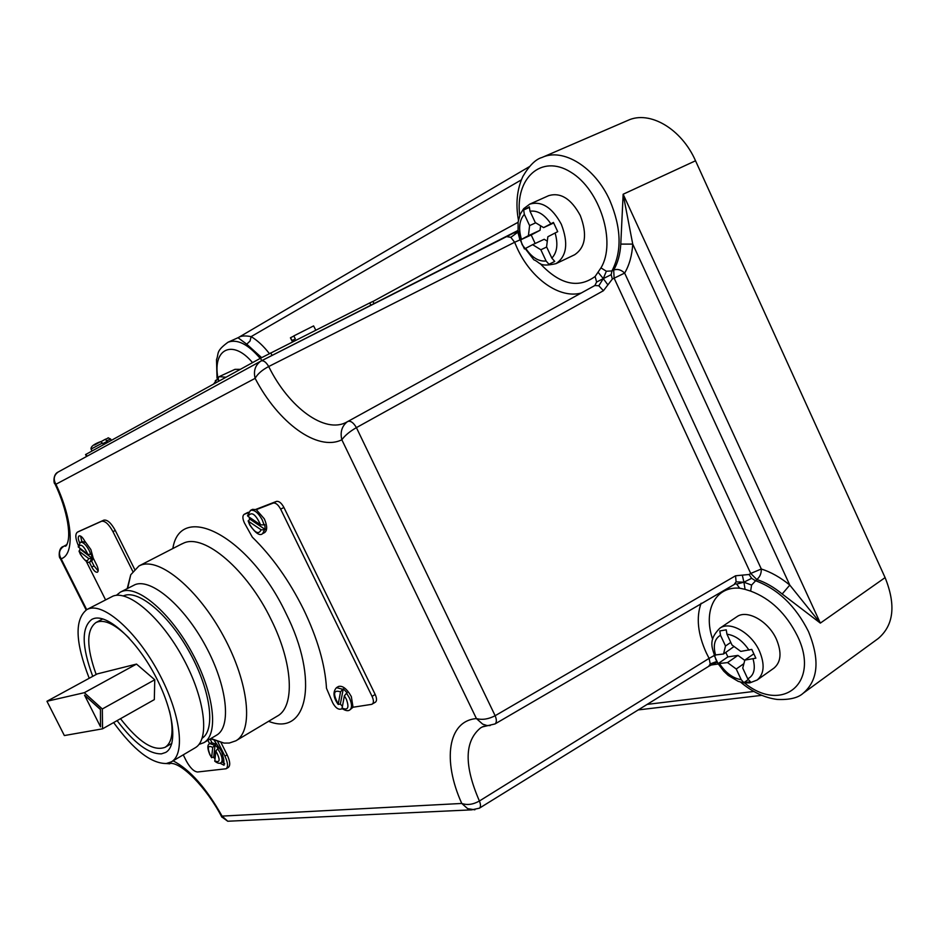 <?xml version="1.0" encoding="UTF-8"?>
<svg xmlns="http://www.w3.org/2000/svg" width="939" height="939" viewBox="0 0 939 939"><rect width="100%" height="100%" fill="white"/><g stroke="black" fill="none" stroke-linecap="round" stroke-linejoin="round"><path stroke-width="1.41" d="M518.422 220.055C515.499 203.751 516.99 189.197 522.906 176.391C529.303 165.534 535.676 159.219 542.026 157.47C562.966 147.493 594.997 167.107 609.822 200.394C621.395 227.919 622.099 251.429 611.935 270.937L606.348 271.23L600.96 267.873L595.126 276.477L596.617 282.04L594.857 285.503M782.175 594L789.793 585.079L820.346 623.109L782.175 594C773.877 587.157 765.426 582.321 756.799 579.516L751.599 585.067L750.625 591.101L745.073 589.352L743.911 582.203L751.646 578.295L749.064 574.492L735.554 575.783L736.106 581.875L743.911 582.203L742.326 575.184M217.66 748.653L220.043 752.585C222.437 757.796 222.766 761.165 221.017 762.714C219.562 763.806 217.484 763.301 214.796 761.236L215.853 750.895L218.212 748.324L215.078 744.862L212.73 747.432L211.627 757.397L213.693 757.315L214.949 758.9M80.155 548.505L79.275 551.334L88.642 558.505L91.517 558.552L90.273 561.686L91.975 560.841L93.207 558.059L90.872 549.561L84.674 540.993C82.609 537.249 80.742 535.547 79.076 535.887C77.855 536.885 78.043 539.209 79.627 542.836M221.017 762.714L222.672 761.729L223.764 759.557L221.71 751.599L214.292 740.507M80.378 549.315L92.081 558.271L91.376 554.221L87.926 554.456L78.219 546.827L80.343 542.355C82.961 541.815 85.907 544.503 89.17 550.407L90.813 554.503M94.534 445.039L100.708 441.6L102.785 443.631L107.292 441.342L105.203 439.323L101.119 441.6M290.444 337.876L292.311 340.54L295.327 338.885L293.801 335.916L313.603 325.915L315.786 330.164M249.222 517.178L249.586 518.95L248.565 521.321L261.089 529.784L264.587 529.831L262.591 533.645L264.645 532.566C267.451 530.324 267.333 525.758 264.317 518.833L256.277 509.642L252.509 509.361L250.443 510.429C254.269 509.454 258.202 512.612 262.251 519.901L264.094 524.878L260.572 524.831L248.037 516.38L247.509 515.687L250.443 510.429M349.813 709.943C348.076 711.269 345.482 710.788 342.031 708.499L344.367 695.858L346.526 693.205L349.355 697.806C352.066 703.863 352.219 707.912 349.813 709.943L353.041 707.231L351.339 696.609C346.867 688.745 342.571 685.364 338.451 686.491L336.479 687.677L342.665 689.238L340.517 691.879L338.181 704.438L340.341 704.015L342.312 706.316M249.586 518.95L265.232 529.49L264.739 524.537L264.094 524.878M265.232 529.49L264.587 529.831M248.248 512.741L244.14 514.349C242.403 515.722 242.485 518.563 244.375 522.859L252.333 537.167C272.11 556.451 289.189 580.513 303.555 609.364C317.464 638.297 325.117 664.601 326.49 688.287L332.664 702.748C334.988 706.997 337.418 709.168 339.953 709.238L342.512 708.851M557.719 231.663L553.435 222.449L543.611 227.614L535.289 222.555L530.007 211.216L529.326 206.85L523.669 209.984L524.338 214.327L529.608 225.606L528.422 235.654L520.265 240.02L524.443 248.964L532.624 244.668L540.852 249.762L546.099 260.995L548.975 264.282L554.738 261.429L551.85 258.119L546.58 246.828L547.86 236.745L557.719 231.663M555.994 263.659L574.656 254.739C585.537 247.368 587.415 234.292 580.279 215.501C571.194 198.775 560.665 192.155 548.705 195.641L529.76 204.139C541.65 200.7 552.167 207.413 561.334 224.268C568.564 243.189 566.78 256.324 555.994 263.659C538.634 267.427 540.747 262.603 533.845 259.786L522.107 244.621L518.082 230.36L518.128 221.956L520.147 214.338L523.669 208.693L529.76 204.139M755.86 658.18L751.787 649.412L740.789 651.396L731.974 644.987L726.95 634.189L726.246 629.846L719.814 630.926L720.506 635.257L725.518 645.997L723.523 654.002L714.098 655.117L718.077 663.65L727.525 662.594L736.235 669.002L741.223 679.707L743.911 682.641L750.437 681.796L747.749 678.85L742.737 668.099L744.838 660.094L755.86 658.18M757.151 680.024L773.947 668.134C781.072 662.101 781.905 652.499 776.436 639.306C768.442 621.078 746.892 609.118 736.751 616.817L719.779 628.25C729.838 620.609 751.388 632.769 759.463 651.114C764.992 664.401 764.217 674.038 757.151 680.024L749.745 682.899L743.418 682.782L738.207 681.35L728.23 675.411L723.746 671.162L718.089 663.65L727.889 656.889L737.948 655.399L744.768 660.363M120.497 718.699C138.784 742.162 153.667 751.681 165.17 747.268C172.518 742.409 173.973 730.319 169.513 710.976M127.235 588.565L130.744 574.762L138.96 565.959L140.733 565.172C159.771 557.32 198.282 589.269 223.541 636.219C249.035 683.064 253.765 730.953 235.877 740.801L229.327 743.042L224.057 743.101L210.5 738.77M116.354 595.338L120.403 592.11L135.228 584.563C151.496 578.26 184.22 606.066 205.7 646.138C227.367 686.127 231.663 726.927 216.522 735.214L203.869 742.679L198.986 744.404M120.403 592.11L122.176 591.347C138.244 585.161 170.875 613.214 192.472 653.485C214.256 693.663 218.822 734.498 203.869 742.679M123.267 595.913L124.253 595.526C139.383 589.833 169.806 615.855 190.206 653.427C210.759 690.916 215.665 729.603 202.167 738.23M89.217 678.275C75.179 642.206 74.416 619.282 86.916 609.528L88.618 608.801C104.159 602.908 136.578 631.63 158.468 672.371C180.534 713.041 185.781 753.994 171.356 761.858L166.344 763.513C151.179 763.595 133.608 749.956 113.631 722.572M86.916 609.528L113.138 596.042C129.077 589.938 161.661 618.167 183.328 658.568C205.195 698.874 209.937 739.744 195.124 747.831L171.356 761.858M92.738 676.362C81.634 646.325 81.364 627.322 91.893 619.341L93.56 618.637C107.281 613.695 135.556 638.966 154.548 674.448C173.715 709.861 178.316 745.566 165.675 752.432L161.485 753.841C148.89 754.181 134.089 743.113 117.105 720.612M518.117 230.618L517.894 232.203L513.398 233.13L506.602 236.616L510.828 237.309L514.631 242.262L268.707 366.527C262.157 369.943 257.626 373.875 255.126 378.347C253.342 371.022 255.173 365.33 260.608 361.257L261.23 360.916C263.613 360.271 266.101 362.137 268.707 366.527C288.707 407.362 325.023 434.311 346.714 422.081L347.336 421.74M474.888 809.805L467.622 808.632L461.765 803.455C467.246 805.369 473.127 804.547 479.406 801.002L709.098 658.38L710.236 663.92L716.833 661.443M751.646 578.295L755.132 580.56C777.797 588.87 795.568 605.843 808.444 631.466C820.029 659.718 818.28 680.306 803.174 693.252L878.176 638.555C893.799 625.304 896.099 604.986 885.101 577.614L695.529 160.78C681.432 128.62 649.471 110.18 627.886 120.392L542.026 157.47M734.885 583.612L736.669 584.081L739.65 588.19L745.073 589.352M89.24 562.015L91.764 567.062C93.853 570.842 95.743 572.555 97.433 572.215C98.654 571.17 98.419 568.788 96.729 565.09L93.207 558.059M183.246 754.839L186.239 760.825C190.124 767.914 193.904 771.635 197.577 771.999L226.135 768.759C228.306 766.834 227.907 762.632 224.926 756.153L217.742 741.763M132.775 571.37L112.95 531.638C108.807 524.103 104.992 520.664 101.518 521.298L77.385 532.167C75.038 534.068 75.355 538.493 78.313 545.442M79.639 548.118L80.273 549.374M86.259 561.322L105.555 599.833M219.914 763.137L224.034 765.238L223.764 759.557M207.895 740.296L209.608 743.735M248.542 512.225L247.18 512.788M353.041 707.231L371.574 704.367L375.4 702.208C376.973 700.893 376.891 698.311 375.189 694.473L283.918 507.459C281.465 502.987 278.989 500.968 276.5 501.391L255.772 509.419M134.594 569.21L115.286 530.476C111.142 522.953 107.328 519.513 103.842 520.147L79.604 531.087M226.135 768.759L228.33 767.433C230.513 765.508 230.114 761.306 227.132 754.827L221.052 742.632M102.551 728.828L102.328 708.98L84.299 692.7L46.95 701.269L64.357 735.554L102.551 728.828L154.325 699.614L154.759 679.766L136.507 664.084L97.21 673.92L46.95 701.269M100.45 709.356L84.545 695.165L100.532 726.821L100.45 709.356L100.532 726.821M129.089 638.051C115.039 624.024 104.018 618.836 96.001 622.51C86.294 629.74 86.341 647.065 96.165 674.495M85.543 454.582L260.502 358.24L369.755 302.933L372.924 301.431L374.098 303.743M372.29 704.109C373.851 702.795 373.781 700.224 372.067 696.374L280.655 509.161C278.19 504.677 275.714 502.647 273.226 503.069L256.277 509.642M240.349 369.332L234.961 369.356L219.186 376.633L225.97 377.243M594.81 285.538L598.812 285.761L603.425 290.726L612.357 279.036L611.172 274.669L603.284 278.601L606.348 271.23M611.172 274.669L611.935 270.937L613.695 270.033C617.839 262.873 620.21 254.234 620.785 244.105L623.144 194.232L632.733 244.105L620.785 244.105M246.734 344.19L238.025 337.723L238.729 337.347C241.206 335.775 245.325 335.54 251.124 336.62L250.032 341.057L246.734 344.19L261.629 357.63M66.927 544.608L63.688 546.357C59.169 549.573 58.324 553.705 61.129 558.764L59.803 557.543M221.862 817.165L222.073 816.108L227.743 821.238L230.571 821.097M490.181 725.53L486.848 725.507L482.658 724.122L476.425 718.581C482.247 720.143 488.491 719.192 495.146 715.718C496.801 719.79 496.754 722.537 495.006 723.946L735.624 583.682M166.285 763.513L169.759 763.818M603.425 290.726L356.409 427.632C349.778 431.435 344.918 435.485 341.843 439.781C340.024 432.269 341.808 426.283 347.16 421.846L347.888 421.423C350.681 420.625 353.522 422.691 356.409 427.632L495.146 715.718L735.554 575.783M260.608 361.257L58.124 472.047C53.84 475.228 53.112 479.301 55.929 484.254L54.532 482.986M753.688 653.931L744.838 660.094M748.172 679.636L743.911 682.641M743.899 663.662L736.235 669.002M737.948 655.399L727.525 662.594M725.812 652.441L727.889 656.889M734.052 646.49L723.523 654.002M730.777 642.405L725.518 645.997M218.564 381.328L218.435 378.898L215.348 380.6L215.477 383.03M553.634 222.989L543.611 227.614M546.674 247.027L540.852 249.762M532.624 244.668L544.221 239.269L547.308 241.159M540.594 225.783L540.042 230.29L531.192 234.973L535.16 243.494M531.192 234.973L520.265 240.02M540.042 230.29L528.422 235.654M535.711 222.813L529.608 225.606M529.256 207.472L523.669 209.984M218.376 379.203L215.348 380.6M346.526 693.205L347.148 692.829L343.287 688.862L342.665 689.238M343.287 688.862L340.341 704.015M293.86 336.045L290.797 337.582M102.328 708.98L154.759 679.766M84.299 692.7L136.507 664.084M100.32 709.438L84.545 695.165M80.578 536.063L81.846 541.603M91.564 561.041L94.017 565.924L98.172 570.912M222.25 761.975L224.726 763.888M210.101 738.993L211.838 742.456M85.367 542.378L82.045 541.51L80.343 542.355M216.087 744.111L211.475 742.62L209.82 743.606L214.526 745.19M215.078 744.862L213.693 757.315M714.203 655.539L714.426 656.15M714.074 655.598L709.098 658.38L706.292 652.828C697.783 634.001 696.045 617.463 701.093 603.249M710.236 663.92L708.757 666.267L717.185 662.101M715.858 662.793L717.279 662.253M736.106 581.875L734.603 583.753M736.669 584.081L743.911 582.203L751.599 585.067M483.867 726.199L480.698 727.807C464.406 741.094 463.972 765.496 479.406 801.002C480.838 804.594 480.827 807 479.371 808.197L708.781 666.267M598.237 272.439L603.284 278.601L596.617 282.04M598.812 285.761L603.284 278.601L607.862 284.834M261.265 360.893L518.093 230.407M510.828 237.309L517.894 232.203L519.96 239.903L514.631 242.262L517.189 248.201C531.075 278.707 559.621 299.189 581.382 292.98M66.669 545.078L63.195 546.651M540.125 263.542C559.773 284.54 578.107 288.86 595.126 276.477M744.51 682.935C781.964 713.781 820.651 683.369 797.457 636.032C786.143 613.496 770.532 598.53 750.625 591.101M212.73 747.432C208.071 744.932 207.155 747.327 209.996 754.627L211.627 757.397M79.275 551.334L80.472 554.198C84.674 561.064 87.397 562.496 88.642 558.505M111.318 440.368L110.602 439.018L106.976 440.731M102.457 443.02L91.06 449.065M248.565 521.321L249.915 524.795C255.079 533.059 258.8 534.725 261.089 529.784M341.984 707.971C347.982 710.753 349.425 707.795 346.315 699.121L344.367 695.858M551.85 258.119C557.156 252.427 558.236 244.046 555.102 232.989M525.652 248.295C531.803 257.474 538.61 261.711 546.099 260.995M747.749 678.85C753.97 675.552 755.742 668.897 753.055 658.908M719.603 663.744C725.741 672.981 732.948 678.298 741.223 679.707M235.877 740.801L277.392 716.058C295.046 706.774 293.156 663.591 271.207 619.74C247.274 569.867 204.315 533.469 183.786 543.035L180.523 544.585M172.835 548.54C180.276 500.827 249.187 535.746 285.867 613.12C319.8 680.341 307.299 737.103 268.601 721.305M885.101 577.614L820.346 623.109L623.144 194.232L695.529 160.78M600.96 267.873C616.512 242.462 600.068 189.467 570.572 172.025C541.31 153.75 514.889 178.363 519.725 215.407M739.65 588.19C715.06 586.065 702.877 610.972 712.654 639.33M87.926 554.456C83.618 545.465 80.496 543.071 78.559 547.284M173.093 760.825C189.983 769.64 206.31 788.067 222.073 816.108L461.765 803.455C442.328 760.649 447.715 720.835 476.425 718.581L341.843 439.781C317.382 451.776 278.144 422.667 255.126 378.347L55.929 484.254C72.949 520.065 74.768 554.761 61.129 558.764L86.693 609.646M340.517 691.879C333.521 689.519 332.746 693.569 338.169 704.004M260.572 524.831C255.525 513.938 251.347 511.121 248.037 516.38M524.338 214.327C519.255 220.231 518.305 228.564 521.462 239.339M252.532 362.63C232.802 338.909 212.625 348.78 217.813 377.419M720.506 635.257C714.509 638.79 712.877 645.433 715.612 655.199M521.333 179.889L251.124 336.62C257.38 340.341 263.46 345.998 269.387 353.592M372.947 301.478L518.082 222.297M718.3 663.99L710.964 665.047M647.077 704.403L753.794 691.456M749.064 574.492L750.731 573.459L614.118 278.132L613.695 270.033C617.451 268.707 621.09 269.716 624.646 273.085L761.306 568.987C770.978 572.086 780.473 577.45 789.793 585.079L632.733 244.105C632.041 255.431 629.341 265.091 624.646 273.085L612.357 279.036M238.025 337.723L228.024 342.219C237.344 338.815 248.072 344.214 260.197 358.405M58.042 472.094C52.408 474.571 53.993 484.724 54.861 483.667C67.596 510.182 72.397 539.033 65.624 546.252L66.739 544.972M750.731 573.459L761.306 568.987C761.412 573.483 759.909 576.992 756.799 579.516L750.731 573.459M748.982 650.152C742.632 640.68 735.284 635.363 726.95 634.189M550.829 223.787C544.456 214.397 537.519 210.207 530.007 211.216M244.304 514.267L247.497 512.624M372.067 696.374L375.189 694.473M280.655 509.161L283.918 507.459M273.226 503.069L276.5 501.391M270.749 352.9L272.064 355.423M260.502 358.24L261.746 360.658M369.755 302.933L370.975 305.328M86.001 454.3L87.034 456.225M224.926 756.153L227.132 754.827M112.95 531.638L115.286 530.476M101.518 521.298L103.842 520.147M77.444 532.143L79.721 531.028M91.764 567.062L94.017 565.924M214.726 760.848C220.16 763.184 220.536 759.862 215.853 750.895M209.82 743.606C207.214 744.639 207.214 748.313 209.82 754.616L211.662 757.703M90.273 561.686C88.442 563.787 85.132 561.311 80.343 554.245L79.017 551.04M110.579 438.983C106.001 437.034 110.379 437.633 105.227 439.323M100.708 441.6C93.959 444.077 90.731 446.553 91.036 449.042L92.069 450.966M290.421 337.817L292.522 341.913M262.591 533.645C259.845 536.216 255.537 533.293 249.668 524.866L248.131 520.875M717.948 663.427L715.811 659.413C712.595 648.239 707.161 641.114 719.779 628.25M165.17 747.268L171.849 743.371M138.96 565.959L181.931 543.857M210.923 738.512L224.057 743.101M127.669 588.342L130.744 574.762M482.071 726.986L495.006 723.946M96.001 622.51L102.844 618.907M529.455 166.614L238.729 337.347M638.156 709.919L761.729 695.353M479.371 808.197L471.601 809.864L227.743 821.238L221.71 816.871C206.627 787.739 181.004 761.682 169.771 763.43L165.98 763.548M86.153 609.963L60.143 558.212C58.887 558.329 58.054 547.637 63.453 546.451L66.951 544.561M276.031 716.868L277.392 716.058M219.186 376.633L213.587 384.063M244.14 514.349L247.333 512.694M336.479 687.677C332.676 691.879 333.239 697.466 338.181 704.438M85.531 454.57L86.552 456.483M77.385 532.167L79.662 531.051M740.601 682.148C752.233 691.973 764.428 697.736 777.175 699.449C789.441 699.978 798.103 697.912 803.174 693.252M260.619 361.245L506.567 236.628M347.172 421.846L594.727 285.585M228.024 342.219C215.254 351.609 219.139 353.322 216.51 359.59L217.015 378.041"/></g></svg>
